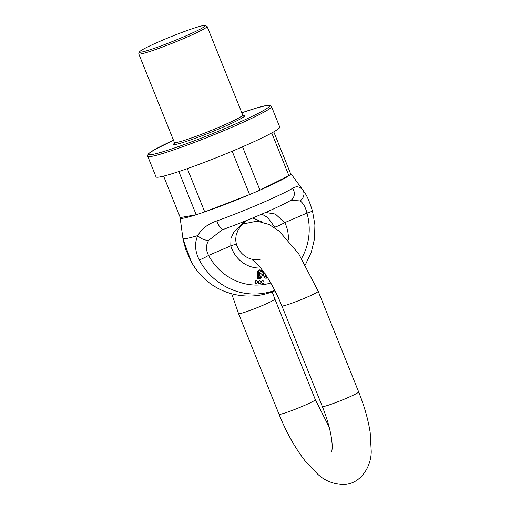 <?xml version="1.0" encoding="UTF-8"?>
<svg xmlns="http://www.w3.org/2000/svg" width="510" height="510" viewBox="0 0 510 510"><rect width="100%" height="100%" fill="white"/><g stroke="black" fill="none" stroke-linecap="round" stroke-linejoin="round"><path stroke-width="0.76" d="M147.741 156.277L156.009 176.849A66.689 4.73 -21.9 0 0 239.547 148.098A66.689 4.73 -21.9 0 0 279.76 127.105L271.492 106.533A66.689 4.73 158.1 0 1 231.279 127.525A66.689 4.73 158.1 0 1 147.741 156.277L148.085 154.275L148.818 153.472L154.3 149.806L173.483 140.244A65.235 4.628 -21.9 0 0 155.728 153.746A65.235 4.628 -21.9 0 0 230.265 126.27A65.235 4.628 -21.9 0 0 269.286 106.533A65.235 4.628 -21.9 0 0 241.816 112.78L257.767 107.629L267.03 105.411L270.268 105.43L271.492 106.533M178.838 171.538L196.197 214.729A59.638 4.233 -21.9 0 0 204.72 211.899L187.323 168.625M196.197 214.729L180.272 217.579L163.608 176.122M232.177 151.228L249.607 194.584A59.638 4.233 -21.9 0 0 259.953 190.128L242.537 146.803M204.72 211.899L249.607 194.584M271.747 132.963L288.915 175.663A59.638 4.233 -21.9 0 0 290.738 174.031L273.774 131.835M259.953 190.128L288.915 175.663M205.071 25.5L206.952 26.297A36.822 2.614 158.1 0 1 207.105 26.431A36.822 2.614 158.1 0 1 173.916 42.591A36.822 2.614 158.1 0 1 138.771 53.901A36.822 2.614 158.1 0 1 138.79 53.697L139.593 51.822A35.375 2.512 -21.9 0 0 173.336 41.157A35.375 2.512 -21.9 0 0 205.071 25.5A35.375 2.512 -21.9 0 0 203.159 25.589A35.375 2.512 -21.9 0 0 167.255 38.212A35.375 2.512 -21.9 0 0 139.593 51.822M258.34 278.632L258.347 277.88L260.616 278.734L262.637 275.03L259.596 272.385L258.334 273.175L258.825 271.008L259.494 270.714L260.98 270.918L261.401 271.664L262.401 271.824L261.687 270.274L259.284 269.86L258.398 270.173L257.505 271.199L257.391 278.632L258.34 278.632L257.155 278.677L257.269 271.237L259.169 269.879M262.401 271.824L259.38 270.733M258.328 272.958L259.482 272.41M260.495 278.753L258.328 278.173M256.498 283.33A1.307 1.23 -100.2 0 1 254.936 282.291A1.307 1.23 -100.2 0 1 256.039 280.774M259.705 283.49A1.307 1.23 -100.2 0 1 258.149 282.451A1.307 1.23 -100.2 0 1 259.246 280.933M262.911 283.388A1.307 1.23 -100.2 0 1 261.349 282.349A1.307 1.23 -100.2 0 1 262.452 280.831M266.634 278.16L264.964 278.141L264.199 277.459L262.765 272.346L263.791 272.149M266.653 277.268L267.17 277.102M301.608 258.321A56.961 53.773 79.8 0 0 306.975 213.072C305.477 207.149 303.214 203.101 300.199 200.94L290.961 200.251M265.653 212.46L275.374 214.072L284.758 222.634A31.167 29.421 -100.2 0 1 288.239 240.044M221.997 229.94L208.737 240.306C205.81 245.004 205.753 250.047 208.571 255.427A8.695 0.937 151.8 0 1 199.257 259.921C194.916 251.22 194.418 243.104 197.765 235.569C201.864 228.595 208.265 223.712 216.96 220.913A8.695 3.672 70 0 0 223.839 229.219L223.839 229.219C248.14 220.409 279.053 207.143 290.681 200.404L290.987 200.245M235.798 243.876A8.695 0.357 163.2 0 1 236.289 243.85A8.695 0.357 163.2 0 1 230.788 245.865L230.973 238.266L234.243 231.444L244.972 221.117M180.272 217.579A59.638 4.233 -21.9 0 0 180.151 217.974L182.905 238.297A66.689 66.689 0 0 0 183.026 239.165L191.135 261.375A65.503 61.837 79.8 0 0 221.365 290.05L221.365 290.05A66.689 66.689 0 0 0 275.005 290.757M216.96 220.913A62.755 4.456 -21.9 0 0 292.632 188.343C296.38 185.793 299.816 186.45 302.946 190.294L304.534 192.442C307.058 195.834 309.723 202.094 312.528 211.229L306.975 213.072L284.758 222.634A8.695 0.873 -27 0 1 274.705 227.128L267.75 217.509L261.853 214.111M300.199 200.94A8.695 7.019 -39.7 0 0 302.946 190.294A64.662 4.59 -21.9 0 0 302.883 190.071A66.689 66.689 0 0 1 304.54 192.448L305.056 193.258M274.775 290.311A65.503 61.837 -100.2 0 1 199.257 259.921M180.151 217.974A59.638 4.233 -21.9 0 0 183.651 218.127A59.638 4.233 -21.9 0 0 245.24 196.407A59.638 4.233 -21.9 0 0 290.859 173.706A59.638 4.233 -21.9 0 0 290.802 173.496A59.638 4.233 -21.9 0 0 290.445 173.292M252.597 218.012L261.738 221.85M261.662 282.578A1.307 1.23 79.8 0 0 263.976 281.737A1.307 1.23 79.8 0 0 262.567 280.806A1.307 1.23 79.8 0 0 261.662 282.578M258.462 282.674A1.307 1.23 79.8 0 0 260.776 281.832A1.307 1.23 79.8 0 0 259.367 280.902A1.307 1.23 79.8 0 0 258.462 282.674M255.255 282.521A1.307 1.23 79.8 0 0 257.569 281.679A1.307 1.23 79.8 0 0 256.154 280.749A1.307 1.23 79.8 0 0 255.255 282.521M265.64 274.788L264.926 275.151L265.123 273.086M264.059 272.104L262.765 272.346M263.001 272.308L264.435 277.421L265.2 278.097L267.673 277.886M267.195 277.14L265.481 277.013L265.085 275.98L266.131 275.521M264.913 275.068L265.608 274.743M258.768 273.762L259.654 273.245L260.298 277.88L258.812 277.3C258.13 276.006 258.117 274.826 258.768 273.762M260.176 277.899L259.539 273.271M182.905 238.297A64.662 4.59 -21.9 0 0 197.765 235.569A8.695 4.673 24.5 0 0 208.737 240.306M292.632 188.343A8.695 7.714 60.3 0 1 290.681 200.404M246.712 220.416L240.497 226.459L237.826 230.667L236.136 235.193L235.639 239.84L236.289 243.85C239.024 253.368 248.23 261.298 259.992 259.558M221.365 290.05C208.246 283.917 198.129 274.342 191.014 261.305L191.014 261.305A8.695 0.937 -28.2 0 0 191.135 261.375M243.251 115.604A38.275 2.716 158.1 0 1 221.506 127.838A38.275 2.716 158.1 0 1 185.748 141.595A38.275 2.716 158.1 0 1 174.401 143.284M138.771 53.901L174.369 142.456A36.822 2.614 -21.9 0 0 220.498 126.582A36.822 2.614 -21.9 0 0 242.703 114.986L207.105 26.431M260.642 268.024A31.167 29.421 -100.2 0 1 230.788 245.865L208.571 255.427A56.961 53.773 79.8 0 0 270.784 283.005M275.151 228.053A22.472 21.21 79.8 0 0 274.705 227.128M239.706 313.675A19.571 1.39 158.1 0 1 238.565 313.656L279.021 414.279A19.571 1.39 158.1 0 0 280.162 414.305A19.571 1.39 158.1 0 0 300.664 407.056A19.571 1.39 158.1 0 0 315.333 399.681L274.884 299.051A19.571 1.39 158.1 0 1 260.208 306.427A19.571 1.39 158.1 0 1 239.706 313.675M252.029 259.717C252.584 259.673 254.885 261.764 258.933 265.997C267.17 275.553 274.82 288.851 281.89 305.892A19.571 1.39 -21.9 0 0 283.031 305.917A19.571 1.39 -21.9 0 0 303.533 298.669A19.571 1.39 -21.9 0 0 318.208 291.293L298.694 253.795L279.225 231.164L269.063 224.47L257.11 221.142L242.575 224.049M281.89 305.892L322.339 406.521A19.571 1.39 -21.9 0 0 323.48 406.546A19.571 1.39 -21.9 0 0 343.982 399.298A19.571 1.39 -21.9 0 0 358.657 391.922C364.369 406.158 368.214 419.692 370.183 432.518L371.229 451.216C371.35 467.472 359.773 484.627 343.147 484.5C333.177 484.13 324.704 480.694 317.73 474.192L305.388 461.225C295.194 448.175 286.403 432.525 279.021 414.279M174.369 142.456L174.312 143.476M243.455 115.681L242.703 114.986M290.802 173.496L302.883 190.071M221.793 230.023L223.839 229.219M305.413 264.703L311.285 252.303L314.498 238.852L314.919 224.955L312.528 211.229M191.014 261.305L185.736 249.473L183.128 239.789M252.393 218.095L256.492 219.364L260.98 221.684M231.667 293.747L238.565 313.656M272.174 291.879L274.884 299.051M318.208 291.293L358.657 391.922M322.339 406.521C326.521 417.021 329.409 426.679 331.009 435.495C331.965 441.067 332.354 445.415 332.169 448.545L331.774 451.63M329.148 427.055L315.333 399.681"/></g></svg>

